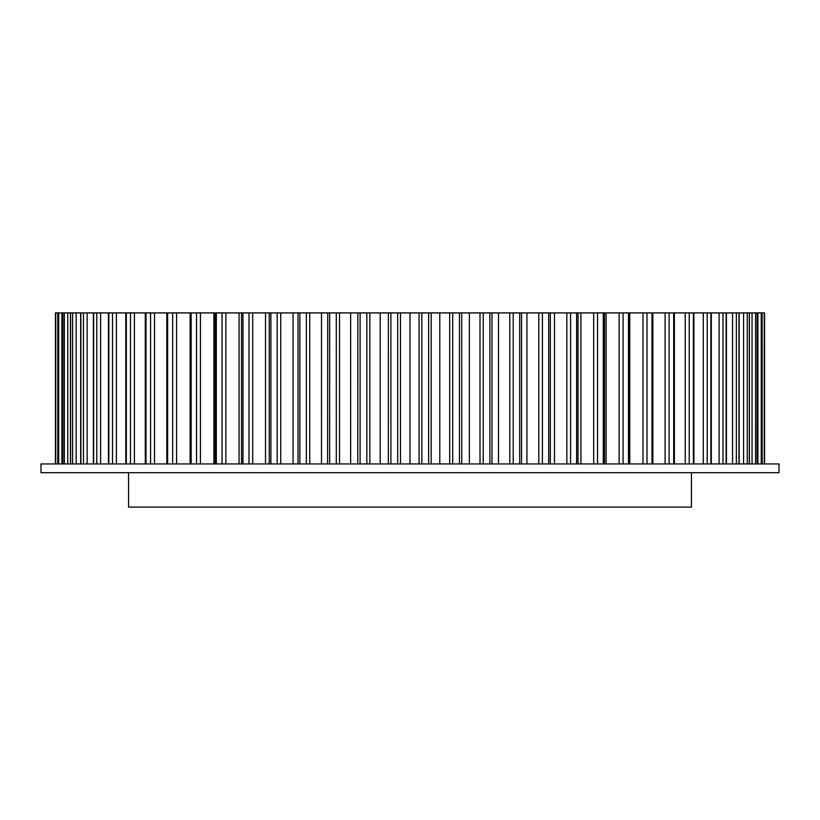 <?xml version="1.0" encoding="UTF-8"?>
<svg xmlns="http://www.w3.org/2000/svg" width="820" height="820" viewBox="0 0 820 820"><rect width="100%" height="100%" fill="white"/><g stroke="black" fill="none" stroke-linecap="round" stroke-linejoin="round"><path stroke-width="1.23" d="M55.422 312.902L55.422 463.946L55.422 312.902L764.578 312.902L764.578 463.946L764.578 312.902M779 463.946L41 463.946L41 472.699L779 472.699L779 463.946M128.555 472.699L128.555 507.098L691.444 507.098L691.444 472.699M57.81 312.902L57.81 463.946L57.789 312.902M62.873 463.946L62.873 312.902L62.812 463.946M327.744 312.902L327.59 463.946M357.868 312.902L357.776 463.946M388.383 312.902L388.352 463.946M400.467 312.902L400.467 463.946L400.467 312.902M431.187 312.902L431.166 463.946L431.187 312.902M461.762 463.946L461.701 312.902M757.096 463.946L757.096 312.902L757.034 463.946M757.916 463.946L757.916 312.902M752.043 463.946L752.043 312.902M743.576 463.946L743.576 312.902M732.567 463.946L732.567 312.902M719.099 463.946L719.099 312.902M703.283 463.946L703.283 312.902M685.233 463.946L685.233 312.902M665.092 463.946L665.092 312.902M643.003 463.946L643.003 312.902M619.141 463.946L619.141 312.902M593.69 463.946L593.69 312.902M566.845 463.946L566.845 312.902M538.801 463.946L538.801 312.902M509.784 463.946L509.784 312.902M479.997 463.946L479.997 312.902M449.688 463.946L449.688 312.902M419.071 463.946L419.071 312.902L419.061 463.946M397.69 463.946L397.69 312.902M366.837 463.946L366.837 312.902M336.303 463.946L336.303 312.902M306.342 463.946L306.342 312.902M277.16 463.946L277.16 312.902M249.003 463.946L249.003 312.902M222.056 463.946L222.056 312.902M196.544 463.946L196.544 312.902M172.661 463.946L172.661 312.902M150.583 463.946L150.583 312.902M130.482 463.946L130.482 312.902M112.504 463.946L112.504 312.902M96.791 463.946L96.791 312.902M83.456 463.946L83.456 312.902M72.611 463.946L72.611 312.902M64.339 463.946L64.339 312.902M58.691 463.946L58.691 312.902M55.719 463.946L55.719 312.902M61.92 463.946L61.92 312.902M67.742 463.946L67.742 312.902M76.178 463.946L76.178 312.902M87.156 463.946L87.156 312.902M100.593 463.946L100.593 312.902M116.379 463.946L116.379 312.902M134.398 463.946L134.398 312.902M154.519 463.946L154.519 312.902M176.587 463.946L176.587 312.902M213.897 463.946L213.897 312.902M200.428 463.946L200.428 312.902M239.061 463.946L239.061 312.902M225.859 463.946L225.859 312.902M265.516 463.946L265.516 312.902M252.693 463.946L252.693 312.902M293.068 463.946L293.068 312.902M280.727 463.946L280.727 312.902M321.512 463.946L321.512 312.902M309.745 463.946L309.745 312.902M350.632 463.946L350.632 312.902M339.531 463.946L339.531 312.902M380.203 463.946L380.203 312.902M369.851 463.946L369.851 312.902M410 463.946L410 312.902M439.797 463.946L439.797 312.902M469.368 463.946L469.368 312.902M498.488 463.946L498.488 312.902M526.932 463.946L526.932 312.902M554.484 463.946L554.484 312.902M580.939 463.946L580.939 312.902M606.103 463.946L606.103 312.902M629.76 463.946L629.76 312.902M70.571 463.946L70.571 312.902M80.862 463.946L80.862 312.902M93.654 463.946L93.654 312.902M108.855 463.946L108.855 312.902M126.341 463.946L126.341 312.902M145.991 463.946L145.991 312.902M167.649 463.946L167.649 312.902M191.152 463.946L191.152 312.902M216.326 463.946L216.326 312.902M242.966 463.946L242.966 312.902M270.887 463.946L270.887 312.902M299.853 463.946L299.853 312.902M329.671 463.946L329.671 312.902M360.093 463.946L360.093 312.902M390.894 463.946L390.894 312.902M421.839 463.946L421.839 312.902M428.634 463.946L428.634 312.902M452.702 463.946L452.702 312.902M459.446 463.946L459.446 312.902M483.236 463.946L483.236 312.902M489.878 463.946L489.878 312.902M513.207 463.946L513.207 312.902M519.695 463.946L519.695 312.902M542.399 463.946L542.399 312.902M548.682 463.946L548.682 312.902M570.576 463.946L570.576 312.902M576.614 463.946L576.614 312.902M597.544 463.946L597.544 312.902M603.284 463.946L603.284 312.902M623.077 463.946L623.077 312.902M628.479 463.946L628.479 312.902M646.99 463.946L646.99 312.902M652.002 463.946L652.002 312.902M669.099 463.946L669.099 312.902M673.691 463.946L673.691 312.902M689.23 463.946L689.23 312.902M693.371 463.946L693.371 312.902M707.24 463.946L707.24 312.902M710.899 463.946L710.899 312.902M722.994 463.946L722.994 312.902M726.13 463.946L726.13 312.902M736.36 463.946L736.36 312.902M738.963 463.946L738.963 312.902M747.245 463.946L747.245 312.902M749.285 463.946L749.285 312.902M755.558 463.946L755.558 312.902M761.247 463.946L761.247 312.902M762.139 463.946L762.139 312.902L762.159 463.946M764.26 463.946L764.26 312.902M764.558 463.946L764.558 312.902L764.558 463.946M70.458 463.946L70.458 312.902M80.667 463.946L80.667 312.902M93.357 463.946L93.357 312.902M108.445 463.946L108.445 312.902M125.798 463.946L125.798 312.902M145.304 463.946L145.304 312.902M166.798 463.946L166.798 312.902M190.127 463.946L190.127 312.902M215.106 463.946L215.106 312.902M241.541 463.946L241.541 312.902M269.247 463.946L269.247 312.902M297.998 463.946L297.998 312.902M491.959 463.946L491.959 312.902M521.551 463.946L521.551 312.902M550.322 463.946L550.322 312.902M578.038 463.946L578.038 312.902M604.504 463.946L604.504 312.902M629.504 463.946L629.504 312.902M652.864 463.946L652.864 312.902M674.378 463.946L674.378 312.902M693.915 463.946L693.915 312.902M711.309 463.946L711.309 312.902M726.428 463.946L726.428 312.902M739.158 463.946L739.158 312.902M749.408 463.946L749.408 312.902"/></g></svg>
